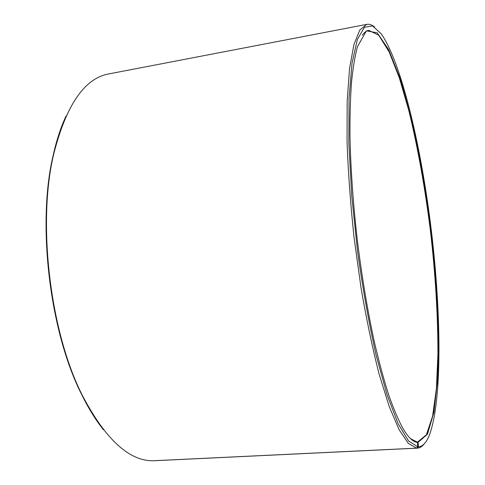 <?xml version="1.0" encoding="UTF-8"?>
<svg xmlns="http://www.w3.org/2000/svg" width="485" height="485" viewBox="0 0 485 485"><rect width="100%" height="100%" fill="white"/><g stroke="black" fill="none" stroke-linecap="round" stroke-linejoin="round"><path stroke-width="0.73" d="M415.693 442.005L417.827 441.908L426.412 434.772L432.614 416.082L436.415 388.443L437.931 354.262C437.967 316.062 435.5 275.195 430.534 231.666C425.115 188.192 417.894 147.895 408.873 110.774L399.355 77.915L389.158 51.944L378.73 35.235L368.709 30.325C366.466 30.737 364.35 32.368 362.356 35.205M415.536 441.956L416.882 441.89L417.403 442.362L417.743 446.843L416.621 448.146L153.363 460.75C129.228 461.18 105.627 439.525 82.553 395.778C50.155 332.625 37.084 223.07 53.708 154.06C66.203 104.972 84.572 78.255 108.816 73.914L366.775 24.371L359.785 30.028L353.898 44.632L349.558 68.524L347.169 101.407L347.066 142.129C348.182 172.599 350.546 204.67 354.159 238.353L361.046 287.908C366.545 319.888 372.601 348.727 379.215 374.438L389.267 406.672L399.155 429.777L408.388 443.472L416.621 448.146M410.504 438.658L416.882 441.89M417.555 441.914L418.076 442.387L427.461 434.196L433.948 412.195L437.543 379.864C438.586 354.359 438.343 326.472 436.815 296.189C434.633 265.259 431.414 234.085 427.146 202.657L419.525 157.025C413.644 127.779 407.115 101.45 399.937 78.043L388.691 49.682L377.227 32.816L366.424 30.846L357.415 46.766C354.935 56.121 352.959 68.058 351.479 82.571C350.34 98.497 349.837 116.588 349.976 136.837C350.691 168.986 353.153 203.506 357.354 240.402C361.955 277.25 367.685 311.382 374.553 342.792C379.185 362.507 383.932 379.973 388.788 395.184C393.638 408.946 398.373 420.077 402.986 428.588C408.285 437.482 413.093 442.077 417.403 442.362M418.076 442.387L418.428 446.855C422.714 446.521 426.339 442.672 429.304 435.3C442.308 400.853 441.289 314.274 431.468 231.557C421.544 148.853 402.162 64.469 381.416 34.047L372.625 25.923L364.429 27.281L357.36 39.431L352.037 63.129L349.042 98.219L348.848 143.299L351.71 195.607L357.524 251.23C362.744 288.551 368.891 323.01 375.972 354.614L387.012 394.651L398.106 423.684L408.528 440.956L417.743 446.843M418.428 446.855L417.349 448.152C419.907 447.988 422.235 446.527 424.333 443.763M374.596 26.99C371.904 24.796 369.297 23.923 366.775 24.371M417.318 448.152L155.042 460.701M66.021 116.109C60.867 127.118 56.606 140.08 53.247 154.982C36.721 223.543 49.694 332.243 81.892 394.996C88.664 408.685 95.854 420.277 103.45 429.771M154.976 460.708L417.349 448.152M81.892 394.996L82.553 395.778M53.247 154.982L53.708 154.06"/></g></svg>
